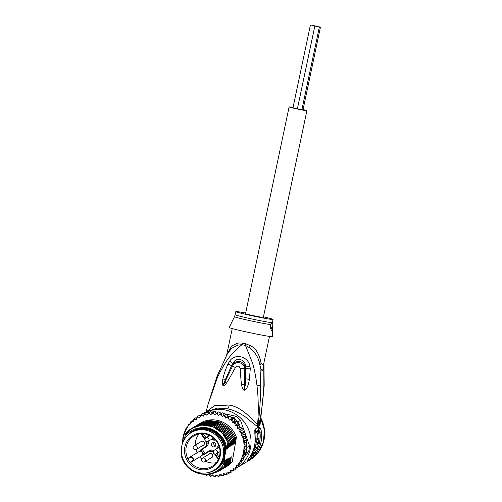 <?xml version="1.0" encoding="UTF-8"?>
<svg xmlns="http://www.w3.org/2000/svg" width="502" height="502" viewBox="0 0 502 502"><rect width="100%" height="100%" fill="white"/><g stroke="black" fill="none" stroke-linecap="round" stroke-linejoin="round"><path stroke-width="0.75" d="M314.886 26.073L319.372 27.039L314.886 26.073M319.372 27.039L301.884 109.743L292.973 107.805L310.399 25.106M317.634 26.587L320.452 27.089L317.634 26.587M320.452 27.089L303.02 109.787L301.966 109.643M311.541 25.156L316.028 26.117L311.541 25.156M306.891 110.672L263.324 317.415A9.092 0.339 -168.1 0 1 263.073 317.44A9.092 0.339 -168.1 0 1 253.334 315.651A9.092 0.339 -168.1 0 1 245.534 313.662L289.102 106.92A9.092 0.339 11.9 0 0 296.902 108.909A9.092 0.339 11.9 0 0 306.64 110.697A9.092 0.339 11.9 0 0 306.891 110.672A9.092 0.339 11.9 0 0 303.07 109.58M293.042 107.466A9.092 0.339 11.9 0 0 289.353 106.895A9.092 0.339 11.9 0 0 289.102 106.92M198.936 472.664A21.988 20.921 -121 0 0 213.839 470.292A21.988 20.921 -121 0 0 223.472 449.077A21.988 20.921 -121 0 0 207.897 430.71A21.988 20.921 -121 0 0 206.09 430.227A21.988 20.921 -121 0 0 191.187 432.598A21.988 20.921 -121 0 0 181.548 453.814A21.988 20.921 -121 0 0 197.123 472.181A21.988 20.921 -121 0 0 198.936 472.664M191.187 432.598L192.191 431.996A21.988 20.921 59 0 1 207.094 429.624A21.988 20.921 59 0 1 208.901 430.107A21.988 20.921 59 0 1 224.476 448.474A21.988 20.921 59 0 1 214.843 469.69L213.839 470.292M202.814 445.481A2.221 2.115 -121 0 0 203.467 441.572A2.221 2.115 -121 0 0 200.637 441.86M200.744 441.791A2.221 2.115 59 0 1 201.189 441.402M211.141 457.893A2.221 2.115 -121 0 0 211.794 453.984A2.221 2.115 -121 0 0 208.964 454.272M209.077 454.203A2.221 2.115 59 0 1 209.516 453.814M187.986 458.91L187.905 458.464L187.986 458.91A17.708 16.848 59 0 1 193.841 436A17.708 16.848 59 0 1 215.985 440.467A17.708 16.848 59 0 1 216.902 441.716A17.708 16.848 59 0 1 212.076 466.358A17.708 16.848 59 0 1 190.227 462.248L192.216 460.899A2.008 1.914 -121 0 0 192.724 458.232A2.008 1.914 -121 0 0 189.976 457.56L187.986 458.91A17.708 16.848 -121 0 0 189.016 460.641A17.708 16.848 -121 0 0 189.932 461.884A17.708 16.848 -121 0 0 190.227 462.248L190.616 462.505L201.823 455.615A2.428 2.315 -121 0 0 202.808 453.664L202.488 452.233L201.076 450.125L200.398 450.068L204.791 447.087L205.136 447.37A4.938 4.7 -121 0 0 206.811 441.672M192.216 460.899L192.567 461.181A2.428 2.315 -121 0 0 193.182 457.949A2.428 2.315 -121 0 0 190.026 457.04L190.026 457.04A2.428 2.315 -121 0 0 189.957 457.077L199.212 451.518A2.428 2.315 -121 0 1 201.283 451.392L202.488 452.233L203.906 454.341L203.693 454.981L202.808 453.664M211.555 444.283A2.221 2.115 -121 0 0 214.806 446.648A2.221 2.115 -121 0 0 214.856 442.977A2.221 2.115 -121 0 0 211.555 444.283M215.653 445.65A2.221 2.115 59 0 1 213.796 442.563M187.804 461.432A18.687 17.777 -121 0 0 188.765 462.744A18.687 17.777 -121 0 0 213.557 466.509A18.687 17.777 -121 0 0 217.222 441.459A18.687 17.777 -121 0 0 216.262 440.147A18.687 17.777 -121 0 0 191.469 436.382A18.687 17.777 -121 0 0 187.804 461.432M211.806 457.617A2.221 2.115 59 0 1 211.254 457.824M203.473 445.205A2.221 2.115 59 0 1 202.921 445.412M212.735 456.073A2.115 2.014 59 0 1 211.806 457.498L204.672 461.784A2.115 2.014 -121 0 0 204.709 458.288A2.115 2.014 -121 0 0 202.494 458.157A2.115 2.115 0 0 0 202.388 461.721A2.115 2.115 0 0 0 204.672 461.784M194.908 449.597A2.115 2.014 -121 0 0 197.248 447.238A2.115 2.014 -121 0 0 194.161 445.745L201.296 441.459A2.115 2.014 59 0 1 202.99 441.308M204.408 443.661A2.115 2.014 59 0 1 203.473 445.086L196.338 449.372A2.115 2.115 0 0 1 193.163 447.903A2.115 2.115 0 0 1 194.161 445.745M202.494 458.157L209.629 453.871A2.115 2.014 59 0 1 211.323 453.72M199.018 434.004A17.708 16.848 -121 0 0 195.247 445.092M195.893 449.572A17.708 16.848 -121 0 0 197.104 452.785M199.871 456.939A17.708 16.848 -121 0 0 201.798 458.834M205.531 461.269A17.708 16.848 -121 0 0 216.268 462.718M213.802 450.545A4.938 4.7 -121 0 0 209.403 450.714L208.173 451.449A4.938 4.7 -121 0 0 207.966 451.58L203.906 454.341L207.966 451.58L208.092 452.001L203.693 454.981M219.198 457.322L216.72 453.626M205.086 453.538L202.306 449.39L206.366 446.636A4.938 4.7 -121 0 0 208.179 441.34M202.306 449.39L206.366 446.636M206.027 437.7L203.542 433.998L203.868 433.778M203.542 433.998L201.635 434.676L203.046 433.715M218.357 459.587L218.565 458.941L215.308 454.097M206.667 460.585L207.169 460.284M263.6 364.308L263.788 365.594L263.883 362.959M263.788 365.594L263.876 385.367C263.337 398.262 261.787 411.038 259.227 423.694L258.116 424.435C259.785 411.508 260.613 398.462 260.594 385.304L259.998 365.406C261.567 371.969 262.828 372.032 263.788 365.594M207.966 411.182L217.485 408.107L227.657 408.848C233.894 410.172 240.238 413.177 246.683 417.865C252.569 422.941 256.215 425.796 257.62 426.43L259.434 425.589L260.061 424.673L260.714 418.335L264.322 429.725L263.506 441.628L258.386 452.246L249.689 460.114L236.793 467.864A31.714 30.176 59 0 1 235.582 468.554M260.061 424.673L259.747 422.634L259.227 423.694L259.434 425.589M210.457 410.661A31.714 30.176 59 0 1 225.624 410.071A31.714 30.176 59 0 1 250.46 435.905A31.714 30.176 59 0 1 236.793 467.864M248.183 459.305A4.229 4.022 59 0 1 247.103 460.993L253.403 456.525L253.315 455.025L249.168 457.968M247.103 460.993L249.845 456.945A31.714 30.176 -121 0 0 254.978 436.458L254.79 430.095L255.292 429.053L258.637 427.045L259.515 427.252C260.507 428.131 261.178 429.881 261.542 432.511A31.714 30.176 59 0 1 256.409 452.999L253.403 456.525M263.876 385.367L264.196 385.655L260.996 416.02L259.747 422.634L261.14 415.154M260.475 417.601L260.613 418.216M258.317 426.336L258.116 424.435L257.595 424.416C253.328 421.285 243.238 407.436 229.276 405.032L214.367 405.792L206.435 411.703M207.721 405.428L217.473 377.372C224.607 362.789 229.929 354.23 241.989 344.679A8.459 2.711 -77.4 0 0 242.384 343.061L238.105 342.941L231.654 345.991L226.747 355.027M242.384 343.061A19.026 0.715 11.9 0 0 245.854 343.826L250.253 345.614C255.549 347.817 259.176 353.697 261.122 363.253L259.998 365.406C258.869 358.083 255.33 352.153 249.375 347.604L245.491 345.445L252.437 362.789C254.351 369.052 255.869 376.732 257.011 385.818C257.94 394.591 257.984 396.04 258.229 404.192C258.329 411.42 258.116 418.166 257.595 424.416L257.62 426.43M263.393 365.28L261.122 363.253M227.971 363.975L235.501 367.571C231.937 373.293 230.104 377.811 226.402 383.158C225.091 384.978 224.08 385.793 223.384 385.611L222.988 385.398C222.223 384.865 222.191 382.737 222.882 379.016C223.905 374.398 225.015 370.702 227.946 364.038L229.678 361.107C234.792 353.232 248.17 355.962 250.027 366.441L250.26 368.914L249.412 379.405C248.277 385.053 248.339 384.375 247.109 387.462C246.457 388.95 245.622 389.859 244.618 390.192L244.204 390.192C242.974 389.878 242.108 388.077 241.606 384.789C240.922 381.15 240.671 375.458 240.22 368.593L244.537 368.681C245.108 362.839 235.589 359.915 232.57 366.033L223.585 384.858L225.473 379.405L231.648 365.582L235.501 367.571C237.703 365.337 239.278 365.682 240.22 368.593L245.773 368.637L245.553 366.949C242.61 360.944 238.437 359.815 233.041 363.561C235.808 356.138 245.98 359.407 245.553 366.949L250.027 366.441M206.171 411.803L207.809 405.089L217.002 376.393L227.4 353.797L231.692 348.281L237.917 345.087L241.989 344.679A19.195 0.722 11.9 0 0 245.491 345.445L245.491 345.445A8.459 1.136 -77.8 0 0 245.854 343.826M271.864 330.623C271.017 330.247 270.503 328.496 270.314 325.365L270.722 324.606A19.283 0.722 -168.1 0 1 249.438 320.558A19.283 0.722 -168.1 0 1 234.484 316.68L229.226 327.492A22.201 0.828 11.9 0 0 248.17 332.337A22.201 0.828 11.9 0 0 272.053 336.723A22.201 0.828 11.9 0 0 272.668 336.647L272.216 324.631A19.283 0.722 -168.1 0 1 272.159 324.675L272.241 325.459C272.467 328.534 272.341 330.253 271.864 330.623L271.827 330.617M272.241 325.459A4.229 0.966 -77.6 0 1 271.011 329.481M270.722 324.606L271.864 322.635L272.159 324.675M263.456 316.8A19.026 0.715 -168.1 0 1 273.05 319.46A19.026 0.715 -168.1 0 1 272.523 319.517A19.026 0.715 -168.1 0 1 252.136 315.777A19.026 0.715 -168.1 0 1 235.808 311.616A19.026 0.715 -168.1 0 1 236.335 311.56A19.026 0.715 -168.1 0 1 245.66 313.053M227.946 364.038L231.648 365.582L233.041 363.561L229.678 361.107M250.26 368.844A6.344 0.408 -177.2 0 0 245.773 368.637L245.591 378.753C245.635 382.762 245.233 386.302 244.38 389.37L244.543 368.744L245.773 368.706A6.344 0.408 -177.2 0 1 250.26 368.914M249.412 379.405L245.591 378.753L244.618 390.192M244.204 390.192L244.33 384.563L241.606 384.789M226.402 383.158L225.015 382.047L223.384 385.611M222.988 385.398L225.473 379.405L222.882 379.016M256.409 452.999L255.06 452.904L253.315 455.025L253.171 454.398M254.79 430.095L254.847 432.523L258.511 429.932L258.982 430.038L260.061 432.962A30.867 29.373 59 0 1 259.647 441.892M254.828 433.496L258.379 431.118L259.208 432.473M252.782 452.553L252.092 453.193M255.28 447.74L254.966 447.928A30.446 28.972 -121 0 1 254.52 449.095L253.566 449.673M256.34 438.98L257.557 439.25L258.894 438.447L257.677 438.177L256.34 438.98L255.198 441.704M254.382 446.906L254.652 447.596M257.84 438.215A30.446 28.972 -121 0 0 257.57 432.937L258.831 433.213A31.714 30.176 59 0 1 258.373 443.906L256.798 444.822L257.626 442.162A31.714 30.176 59 0 1 257.325 444L258.329 443.398A31.714 30.176 -121 0 0 258.894 438.447M257.557 439.25C256.484 439.815 255.003 448.217 255.876 447.866L258.568 446.297A31.714 30.176 -121 0 0 259.835 432.611L258.574 432.335L257.57 432.937M254.966 447.928L256.189 448.192L257.193 447.589A31.714 30.176 -121 0 1 256.76 448.763L257.934 448.06L257.093 447.878M250.398 456.174L251.195 456.349L252.029 455.847C252.87 455.308 253.974 453.864 255.336 451.53L256.748 450.683A31.714 30.176 -121 0 0 257.934 448.06M251.878 453.626L252.795 453.827A31.714 30.176 59 0 1 251.195 456.349M252.795 453.827L253.629 453.325L252.349 453.042M252.437 452.478L253.403 452.691L254.577 451.988L253.629 453.325M253.51 449.836L254.583 450.074A31.714 30.176 59 0 1 253.403 452.691M254.583 450.074L255.756 449.372L254.52 449.095M256.189 448.192A31.714 30.176 59 0 1 255.756 449.372M256.622 447.464L257.193 447.589M254.621 447.589L255.876 447.866M256.754 443.875L257.325 444M257.721 443.762L258.373 443.906M258.831 433.213L259.835 432.611M237.917 421.862A32.561 30.98 -121 0 0 237.277 421.197L237.226 424.108L238.77 424.272L237.917 421.862L240.483 420.325L249.557 445.832A32.561 30.98 59 0 1 248.559 451.725L244.938 456.017M232.664 470.581L232.156 471.183M208.819 474.735L210.401 476.542L212.308 474.836L214.505 476.887L216.149 474.905L218.596 476.687L219.939 474.459L222.606 475.934L224.614 474.729A32.561 30.98 -121 0 0 225.599 474.459M229.678 472.853L229.276 473.097L229.508 472.821M222.581 475.946L223.622 473.505L226.458 474.654L228.466 473.449A32.561 30.98 -121 0 0 229.276 473.097M209.234 412.5L207.59 412.136A32.561 30.98 -121 0 0 206.73 412.349A32.561 30.98 -121 0 0 202.877 413.629A32.561 30.98 -121 0 0 202.068 413.981L201.829 414.263M207.59 412.136L210.156 410.598L214.549 411.565M202.068 413.981L204.634 412.437A32.561 30.98 59 0 1 210.156 410.598M226.86 414.269L235.953 416.271A32.561 30.98 59 0 1 240.483 420.325M235.953 416.271L233.386 417.815L230.951 417.275L231.328 418.831L234.114 418.373A32.561 30.98 -121 0 0 233.386 417.815M232.106 419.578L232.206 422.621L234.434 421.278L237.277 421.197A32.561 30.98 -121 0 0 234.114 418.373L232.106 419.578L229.094 420.174L231.328 418.831M226.446 474.66L227.13 472.062L230.092 472.859L230.405 470.154L233.449 470.581L233.662 468.121L236.461 467.864L236.637 465.624L239.084 464.745L239.241 462.656L241.274 461.294L241.418 459.292L242.993 457.554L243.163 455.59L245.309 454.297L245.999 453.262A32.561 30.98 -121 0 0 246.218 452.39L244.21 453.595L244.901 449.485L244.436 447.477L245.064 445.293L243.991 443.36L244.681 441.095L242.993 439.35L245.221 438.008L246.469 440.022L244.681 441.095M245.999 453.262L248.559 451.725M249.557 445.832L246.99 447.37L246.689 446.523L246.909 448.28A32.561 30.98 -121 0 0 246.99 447.37M246.218 452.39L246.909 448.28A32.561 30.98 59 0 1 246.218 452.39L245.597 453.739M229.094 420.174L228.636 417.181L225.718 418.147L224.902 415.254L222.135 416.578L220.974 413.836L218.395 415.499L216.927 412.945L214.574 414.922L212.823 412.6L210.733 414.853L208.732 412.801L206.943 415.298L204.722 413.554L203.26 416.252L200.869 414.84L199.752 417.695L197.236 416.635L196.477 419.603L193.885 418.906L193.226 421.636L190.867 421.63L190.245 424.134L188.244 424.742L187.648 427.102L186.054 428.2L183.117 435.893L182.27 444.195M183.117 435.893L183.01 436.263L183.117 435.893M224.614 474.729L224.902 474.133M228.466 473.449L228.743 472.608M230.092 472.859L231.874 471.786L232.313 470.531M235.683 468.002L235.237 469.502L233.449 470.581M238.764 464.883L238.262 466.778L236.461 467.864M239.241 462.656L241.468 461.319L240.891 463.66L239.084 464.745M241.468 461.319L243.075 460.208L241.274 461.294M241.418 459.292L243.633 457.962L243.075 460.208M245.309 454.297L244.788 456.487L243.633 457.962M244.788 456.487L242.993 457.554M243.163 455.59L244.21 453.595M246.909 448.28L244.901 449.485M205.588 474.76L206.335 475.658M207.728 474.823L206.353 475.651L207.602 474.829M210.376 476.555L212.597 475.156M214.48 476.9L216.732 475.407M221.219 474.553L218.571 476.693M193.872 418.913L195.667 417.84L196.997 417.921M190.854 421.636L193.427 420.412M188.225 424.755L190.346 423.531M242.993 439.35L243.771 436.953L241.644 435.485L242.347 432.95L239.667 431.927L240.433 429.147L237.415 428.608L238.061 425.614L234.992 425.445L235.269 422.402L232.206 422.621M212.377 413.008L210.551 411.722L208.732 412.801M200.373 415.813L199.018 415.562L197.236 416.635M216.519 413.259L214.63 411.514L212.823 412.6M216.927 412.945L218.765 411.866L220.579 414.087M222.788 412.751L224.363 415.242L226.709 414.169L227.952 416.811L230.437 416.083L230.951 417.275M238.77 424.272L239.906 424.554L239.642 427.265L242.271 428.093L241.895 430.584L244.148 431.814L243.872 434.142L245.603 435.912L245.221 438.008M198.836 424.064L200.373 423.13A25.37 24.14 59 0 1 236.411 437.261L232.288 461.689A25.37 24.14 59 0 1 226.509 466.628L224.407 467.883M245.56 435.88L243.771 436.953M246.469 440.022L246.218 442.024L246.846 444.22L245.064 445.293M243.991 443.36L246.218 442.024M246.846 444.22L246.689 446.523M244.436 447.477L246.614 446.171M239.843 424.541L238.061 425.614M237.415 428.608L239.642 427.265M239.699 426.882L239.856 427.315M237.277 421.197L235.269 422.402M234.992 425.445L237.226 424.108M234.114 418.373L234.434 421.278M230.418 416.108L228.636 417.181M214.944 411.653L217.975 412.318M219.587 412.669L222.022 413.209M223.453 413.522L226.59 414.213M228.31 416.698L227.87 416.597M226.684 414.188L224.902 415.254M225.718 418.147L227.952 416.811M208.255 413.353L206.73 412.349L204.722 413.554M204.22 414.288L202.877 413.629L200.869 414.84M222.762 412.763L220.974 413.836M222.135 416.578L224.363 415.242M242.215 428.074L240.433 429.147M239.667 431.927L241.895 430.584M244.135 431.877L242.347 432.95M241.644 435.485L243.872 434.142M236.411 437.261L235.67 437.706L234.465 443.21L234.553 438.378L233.33 443.981C233.035 445.312 232.941 445.368 233.053 444.151L233.443 439.043L232.219 444.653C231.918 445.983 231.824 446.04 231.937 444.822L232.326 439.714L231.102 445.324C230.807 446.654 230.713 446.705 230.826 445.487L231.353 440.298L229.985 445.989C229.69 447.32 229.596 447.376 229.709 446.159L230.236 440.969L228.874 446.661C228.573 447.991 228.479 448.048 228.592 446.83L228.981 441.722L227.757 447.332C227.456 448.662 227.368 448.719 227.475 447.502L227.864 442.394L226.64 448.004C226.346 449.334 226.251 449.39 226.364 448.167L224.024 459.888L224.413 459.65L223.628 464.306L224.181 461.689C224.482 460.347 224.576 460.29 224.457 461.52L223.93 466.709L218.207 471.616L208.769 474.741L198.704 473.587M233.179 443.059L233.33 443.981C233.035 445.312 232.941 445.368 233.053 444.151M232.062 443.724L232.219 444.653C231.918 445.983 231.824 446.04 231.937 444.822M230.945 444.395L231.102 445.324C230.807 446.654 230.713 446.705 230.826 445.487M229.834 445.067L229.985 445.989C229.69 447.32 229.596 447.376 229.709 446.159M228.717 445.738L228.874 446.661C228.573 447.991 228.479 448.048 228.592 446.83M227.601 446.403L227.757 447.332C227.456 448.662 227.368 448.719 227.475 447.502M226.389 447.935L226.038 446.41L220.585 435.974L210.608 429.097L204.584 427.786L199.545 427.911C211.794 425.307 225.147 435.278 226.64 448.004C226.346 449.334 226.251 449.39 226.364 448.167M224.181 461.689C224.482 460.347 224.576 460.29 224.457 461.52L224.068 462.254M218.295 471.56L223.93 466.709M224.074 466.628L225.298 461.018C225.599 459.675 225.693 459.625 225.574 460.855L225.047 466.044L218.841 471.227M225.298 461.018C225.599 459.675 225.693 459.625 225.574 460.855L225.178 461.583M219.387 470.907L225.047 466.044M225.185 465.956L226.415 460.353C226.716 459.01 226.81 458.953 226.691 460.183L226.164 465.373L219.951 470.556M226.415 460.353C226.716 459.01 226.81 458.953 226.691 460.183L226.295 460.918M220.434 470.274L226.164 465.373M226.302 465.285L227.525 459.681C227.833 458.339 227.921 458.282 227.808 459.512L227.274 464.701L221.068 469.891M227.525 459.681C227.833 458.339 227.921 458.282 227.808 459.512L227.412 460.246M221.551 469.602L227.274 464.701M227.419 464.62L228.642 459.01C228.943 457.667 229.037 457.611 228.918 458.841L228.391 464.03L222.173 469.219M228.642 459.01C228.943 457.667 229.037 457.611 228.918 458.841L228.523 459.575M222.75 468.887L228.391 464.03M228.535 463.948L229.759 458.339C230.06 456.996 230.154 456.939 230.035 458.175L229.508 463.365L223.296 468.548M229.759 458.339C230.06 456.996 230.154 456.939 230.035 458.175L229.64 458.903M223.848 468.228L229.508 463.365M229.646 463.277L230.87 457.667C231.177 456.331 231.271 456.274 231.152 457.504L230.625 462.693L224.896 467.594M230.87 457.667C231.177 456.331 231.271 456.274 231.152 457.504L230.757 458.232M232.288 461.689L230.625 462.693M228.008 442.312L222.072 432.843L212.779 426.687L201.929 425.087L191.601 428.401M230.236 440.969L224.312 431.513L215 425.345L204.138 423.744L193.81 427.076M181.799 455.195L181.686 457.159C187.108 475.482 212.785 480.527 222.775 465.63L223.628 464.306M229.119 441.641L223.114 432.103L213.827 425.991L203.021 424.416L192.712 427.735M199.545 427.911C193.571 428.727 188.702 431.594 184.949 436.514L185.784 433.358A25.37 24.14 59 0 1 191.563 428.426A25.37 24.14 59 0 1 197.662 425.872C209.541 422.414 223.723 430.107 227.864 442.394M193.264 427.415L203.994 423.832L214.8 425.407L224.093 431.519L230.098 441.057M192.153 428.08L202.908 424.497L213.752 426.104L223.045 432.26L228.981 441.722M194.381 426.738L205.117 423.161L215.973 424.755L225.285 430.929L231.209 440.386M231.353 440.298L225.354 430.772L216.086 424.661L205.262 423.079L194.939 426.399M195.491 426.072L206.234 422.489L217.059 424.077L226.327 430.183L232.326 439.714M232.47 439.633L226.509 430.145L217.184 423.983L206.372 422.408L196.056 425.727M196.602 425.407L207.345 421.824L218.157 423.399L227.481 429.561L233.443 439.043M233.581 438.961L227.626 429.474L218.37 423.343L207.533 421.73L197.148 425.068M234.698 438.29L228.705 428.771L219.374 422.628L208.587 421.065L198.277 424.391M197.719 424.736L208.506 421.147L219.343 422.759L228.598 428.89L234.553 438.378M199.325 423.763L209.56 420.481L220.347 422.044L229.678 428.181L235.67 437.706M185.125 435.761C188.093 431.049 192.272 427.748 197.662 425.872M224.413 459.65A22.515 21.423 59 0 1 215.891 469.677L215.502 469.91A22.515 21.423 59 0 1 208.487 472.526M181.787 455.301A24.102 22.935 -121 0 0 182.195 456.757M188.288 466.891A24.102 22.935 -121 0 0 222.775 465.63M184.504 439.181L184.949 436.514M186.706 436.269A22.515 21.423 59 0 1 192.31 431.306L192.699 431.074A22.515 21.423 59 0 1 225.994 450.294M234.296 442.387L234.465 443.21M224.024 459.888A22.515 21.423 59 0 1 215.502 469.91M192.31 431.306A22.515 21.423 59 0 1 207.571 428.877A22.515 21.423 59 0 1 225.605 450.526M220.962 463.961A21.881 20.82 -121 0 0 207.301 429.593A21.881 20.82 -121 0 0 200.122 429.279M190.616 462.505L201.823 455.615M209.033 440.009A2.115 2.014 -121 0 0 205.933 437.757A2.115 2.115 0 0 0 205.833 441.314A2.115 2.115 0 0 0 208.11 441.383A2.115 2.014 -121 0 0 209.033 440.009M215.007 454.021A2.115 2.014 -121 0 0 217.353 451.662A2.115 2.014 -121 0 0 214.26 450.168A2.115 2.115 0 0 0 214.9 454.046A2.115 2.115 0 0 0 216.444 453.795L220.039 451.631M189.85 457.146L189.957 457.077A2.428 2.315 -121 0 0 189.856 457.14L187.905 458.464L189.85 457.146L189.976 457.56M213.262 451.674A4.938 4.7 -121 0 0 208.173 451.449L207.966 451.587M215.596 439.99L211.593 439.288A4.938 4.7 -121 0 0 215.59 439.99M208.161 434.77L208.945 435.943M217.742 448.079L218.558 444.759A4.938 4.7 -121 0 0 217.761 448.066M211.882 439.112A4.518 4.298 -121 0 0 215.308 439.664M208.6 434.945L209.177 435.805M205.048 438.804L202.312 434.732L203.743 433.766M204.904 439.551L201.635 434.676M204.791 447.087A4.518 4.298 -121 0 0 206.159 441.503M201.283 451.392L200.398 450.068M213.268 452.346A4.518 4.298 -121 0 0 208.092 452.001M218.314 459.518L214.567 453.946M219.638 451.875L220.033 452.465M218.728 445.167A4.518 4.298 -121 0 0 218.037 447.903M227.657 408.848C228.241 408.371 228.78 407.097 229.276 405.032M250.253 345.614L249.375 347.604M260.594 385.304L257.011 385.818M217.454 376.073L217.473 377.372M238.105 342.941L237.917 345.087M234.484 316.68L235.156 314.729A19.026 0.715 11.9 0 0 251.483 318.895A19.026 0.715 11.9 0 0 271.864 322.635A19.026 0.715 11.9 0 0 271.927 322.635A19.026 0.715 11.9 0 0 272.391 322.579L272.216 324.631M250.473 458.966A4.229 4.022 -121 0 0 251.734 456.431A2.115 2.014 -121 0 1 251.841 455.96M249.845 456.945L249.958 456.839C254.075 450.683 255.794 443.831 255.129 436.276L254.997 432.065M254.834 436.1L254.978 436.458M255.292 429.053A4.229 4.022 59 0 1 255.16 431.946A2.115 2.014 -121 0 0 255.035 433.132M258.637 427.045A4.229 4.022 59 0 1 258.511 429.932A2.115 2.014 59 0 0 258.379 431.118M259.515 427.252L258.662 431.193M261.542 432.511A4.229 0.584 174.4 0 1 260.061 432.962L259.885 433M258.398 446.397A30.867 29.373 59 0 1 257.752 448.022M256.284 450.959A30.867 29.373 59 0 1 255.06 452.904L254.388 452.854M257.112 447.884A30.446 28.972 -121 0 0 257.495 446.943M250.693 456.243L250.134 456.575M205.895 474.854A31.714 30.176 -121 0 0 207.056 475.187M209.516 475.727A31.714 30.176 -121 0 0 211.016 475.952M213.507 476.166A31.714 30.176 -121 0 0 215.013 476.191M217.498 476.065A31.714 30.176 -121 0 0 218.991 475.896M221.426 475.438A31.714 30.176 -121 0 0 222.869 475.061M225.21 474.283A31.714 30.176 -121 0 0 226.59 473.719M228.793 472.627A31.714 30.176 -121 0 0 230.079 471.88M232.119 470.493A31.714 30.176 -121 0 0 233.436 469.452M234.986 468.059A31.714 30.176 -121 0 0 236.492 466.477M237.44 465.354A31.714 30.176 -121 0 0 239.19 462.926M217.366 414.031A31.714 30.176 -121 0 0 215.866 413.805M213.375 413.592A31.714 30.176 -121 0 0 211.869 413.566M209.384 413.692A31.714 30.176 -121 0 0 207.891 413.861M205.456 414.319A31.714 30.176 -121 0 0 204.013 414.696M201.672 415.474A31.714 30.176 -121 0 0 200.298 416.039M198.089 417.131A31.714 30.176 -121 0 0 196.803 417.877M194.763 419.264A31.714 30.176 -121 0 0 193.446 420.306M191.902 421.699A31.714 30.176 -121 0 0 190.39 423.28M189.442 424.403A31.714 30.176 -121 0 0 187.692 426.832M187.428 427.246A31.714 30.176 -121 0 0 182.872 442.381M221.294 414.997A31.714 30.176 -121 0 0 219.826 414.57M225.084 416.472A31.714 30.176 -121 0 0 223.679 415.857M228.68 418.436A31.714 30.176 -121 0 0 227.356 417.639M232.012 420.852A31.714 30.176 -121 0 0 230.788 419.892M235.024 423.682A31.714 30.176 -121 0 0 233.932 422.571M237.672 426.869A31.714 30.176 -121 0 0 236.724 425.627M239.962 430.478A31.714 30.176 -121 0 0 239.115 429.015M241.838 434.519A31.714 30.176 -121 0 0 241.01 432.561M243.144 438.729A31.714 30.176 -121 0 0 242.41 436.131M239.454 462.511A31.714 30.176 -121 0 0 243.395 439.865M297.397 108.777L314.823 26.079M209.754 435.46L205.933 437.757M219.374 447.094L214.26 450.168M213.664 438.045L208.11 441.383M208.926 435.956L208.123 434.763M220.033 452.497L219.619 451.882M264.196 385.655L263.945 362.657M232.238 328.572L226.603 355.297M269.474 336.422L263.393 365.287M235.156 314.729L235.808 311.616M272.391 322.579L273.05 319.46M249.689 460.114C257.382 455.308 262.188 448.455 264.115 439.551C266.054 431.243 263.029 421.247 260.525 417.57M247.85 459.688L249.958 456.839"/></g></svg>
